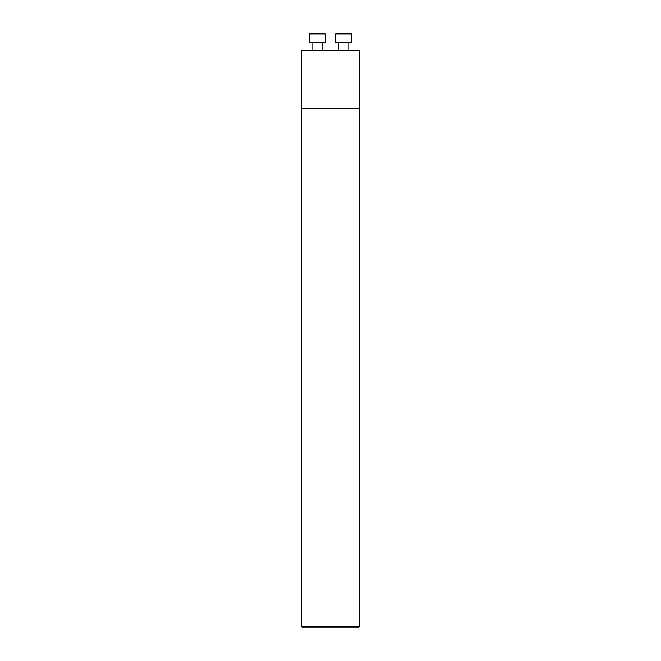 <?xml version="1.0" encoding="UTF-8"?>
<svg xmlns="http://www.w3.org/2000/svg" width="661" height="661" viewBox="0 0 661 661"><rect width="100%" height="100%" fill="white"/><g stroke="black" fill="none" stroke-linecap="round" stroke-linejoin="round"><path stroke-width="0.99" d="M359.369 50.624L301.631 50.624L301.631 108.363L359.369 108.363L359.369 50.624M359.344 626.793L301.656 626.793L302.812 627.95L358.188 627.95L359.344 626.793L359.344 108.363M301.656 626.793L301.656 108.363M310.282 33.05L324.592 33.05L325.518 33.975L309.356 33.975L310.282 33.05M312.818 50.624L312.818 42.544L312.356 42.081M309.356 33.975L309.356 42.081L325.518 42.081L325.518 33.975M343.563 33.05L350.718 33.05L351.644 33.975L335.482 33.975L336.408 33.05L343.563 33.05M336.408 33.05L335.482 33.975L335.482 42.081L351.644 42.081L351.644 33.975L350.718 33.05M348.182 42.544L348.644 42.081L348.182 42.544L348.182 50.624L348.182 42.544L338.944 42.544L338.482 42.081L338.944 42.544L338.944 50.624M322.056 50.624L322.056 42.544L312.818 42.544M322.056 42.544L322.518 42.081M351.644 42.081L351.644 33.975"/></g></svg>
